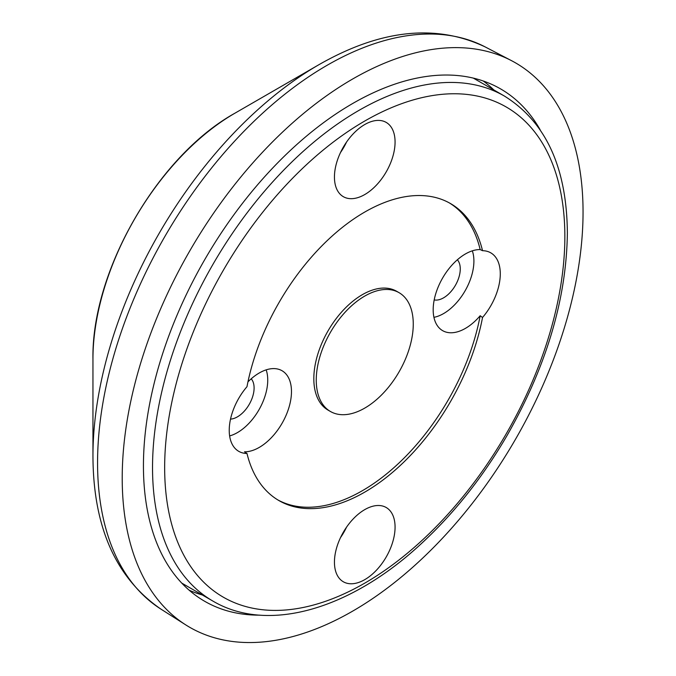 <?xml version="1.0" encoding="UTF-8"?>
<svg xmlns="http://www.w3.org/2000/svg" width="676" height="676" viewBox="0 0 676 676"><rect width="100%" height="100%" fill="white"/><g stroke="black" fill="none" stroke-linecap="round" stroke-linejoin="round"><path stroke-width="1.01" d="M482.529 250.695L480.171 249.571A45.579 26.313 120 0 0 433.181 309.785A45.579 26.313 120 0 0 441.259 329.753A45.579 26.313 120 0 0 480.171 315.734L482.529 317.492A45.875 26.491 120 0 0 500.282 273.848A45.875 26.491 120 0 0 489.314 252.097A45.875 26.491 120 0 0 482.529 250.695A171.501 99.017 120 0 0 450.512 203.56A171.501 99.017 120 0 0 332.144 236.042A171.501 99.017 120 0 0 246.985 386.689A45.875 26.491 120 0 0 229.232 430.333A45.875 26.491 120 0 0 237.36 450.436A45.875 26.491 120 0 0 246.985 453.478L244.492 451.805A45.579 26.313 120 0 0 291.474 391.598A45.579 26.313 120 0 0 280.582 369.992A45.579 26.313 120 0 0 247.948 381.872M229.629 435.927A42.875 24.759 120 0 0 267.738 380.098A42.875 24.759 120 0 0 266.167 369.865M433.933 317.331A42.875 24.759 120 0 0 473.901 261.071A42.875 24.759 120 0 0 472.33 250.838M346.568 527.128A42.875 24.759 -60 0 1 340.501 537.631M395.071 527.128A42.875 24.759 -60 0 1 376.363 570.282A42.875 24.759 -60 0 1 343.315 581.766A42.875 24.759 -60 0 1 334.443 562.136A42.875 24.759 -60 0 1 353.151 518.991A42.875 24.759 -60 0 1 386.199 507.507A42.875 24.759 -60 0 1 395.071 527.128M346.568 142.036A42.875 24.759 -60 0 1 340.501 152.539M395.071 142.036A42.875 24.759 -60 0 1 376.363 185.19A42.875 24.759 -60 0 1 343.315 196.674A42.875 24.759 -60 0 1 334.443 177.044A42.875 24.759 -60 0 1 353.151 133.899A42.875 24.759 -60 0 1 386.199 122.407A42.875 24.759 -60 0 1 395.071 142.036M399.06 292.674L396.635 291.28A68.606 39.605 120 0 0 343.771 309.659A68.606 39.605 120 0 0 313.825 378.695A68.606 39.605 120 0 0 328.029 410.095L330.454 411.498A68.606 39.605 120 0 0 383.317 393.119A68.606 39.605 120 0 0 413.264 324.083A68.606 39.605 120 0 0 399.06 292.674A68.606 39.605 120 0 0 346.196 311.053A68.606 39.605 120 0 0 316.25 380.098A68.606 39.605 120 0 0 330.454 411.498M457.373 259.778A23.584 13.613 -60 0 1 460.263 268.947A23.584 13.613 -60 0 1 451.382 291.086A23.584 13.613 -60 0 1 434.203 299.907M251.21 378.805A23.584 13.613 -60 0 1 254.1 387.973A23.584 13.613 -60 0 1 230.533 419.112M277.802 499.902A171.501 99.017 120 0 0 395.908 465.865A171.501 99.017 120 0 0 480.171 315.734M246.985 453.478A171.501 99.017 120 0 0 279.002 500.62A171.501 99.017 120 0 0 397.37 468.13A171.501 99.017 120 0 0 482.529 317.492M480.171 249.571A171.501 99.017 120 0 0 449.287 202.876M540.132 129.724A295.843 170.808 120 0 0 496.852 86.849A295.843 170.808 120 0 0 270.197 170.673A295.843 170.808 120 0 0 143.439 465.865A295.843 170.808 120 0 0 201.102 599.113A295.843 170.808 120 0 0 259.88 615.152M92.95 359.083L92.95 456.106A319.587 184.514 -60 0 1 318.928 64.693L234.91 113.205A200.755 115.909 120 0 0 92.95 359.083C91.421 271.076 157.922 155.886 234.91 113.205M122.212 478.118A325.857 188.139 120 0 0 185.731 624.877A325.857 188.139 120 0 0 438.175 542.752A325.857 188.139 120 0 0 583.05 212.061A325.857 188.139 120 0 0 511.487 60.646A325.857 188.139 120 0 0 261.832 152.979A325.857 188.139 120 0 0 122.212 478.118M152.531 467.615A291.559 168.332 -60 0 1 279.796 174.205A291.559 168.332 -60 0 1 504.473 96.093C545.87 121.908 566.834 167.572 567.367 233.059C566.496 298.995 546.394 366.485 507.051 435.53C483.044 476.715 454.88 512.366 422.568 542.482C351.757 609.008 268.406 633.944 212.915 601.082A291.559 168.332 -60 0 1 152.531 467.615M564.857 236.566A282.982 163.381 120 0 0 364.753 121.029A282.982 163.381 120 0 0 164.657 467.615A282.982 163.381 120 0 0 364.753 583.143A282.982 163.381 120 0 0 564.857 236.566M473.301 78.103L474.155 78.585A291.559 168.332 120 0 0 473.301 78.095M182.596 583.582L181.751 583.084A291.559 168.332 120 0 0 182.596 583.582L212.915 601.082M511.487 60.646L485.326 46.999A324.598 187.404 120 0 0 236.642 138.969A324.598 187.404 120 0 0 97.564 462.857A324.598 187.404 120 0 0 160.829 609.051C115.849 578.056 93.22 527.077 92.95 456.106M483.222 80.985A294.584 170.082 -60 0 1 493.919 90.001M202.369 594.998A294.584 170.082 -60 0 1 189.204 590.232M344.168 146.684A208.411 120.328 120 0 0 343.425 146.988M474.155 78.585L504.473 96.093M160.829 609.051L185.731 624.877M485.326 46.999C435.995 23.542 380.529 29.44 318.928 64.693"/></g></svg>
